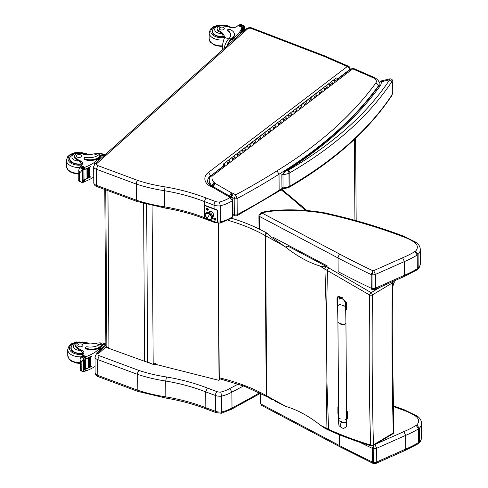 <?xml version="1.0" encoding="UTF-8"?>
<svg xmlns="http://www.w3.org/2000/svg" width="488" height="488" viewBox="0 0 488 488"><rect width="100%" height="100%" fill="white"/><g stroke="black" fill="none" stroke-linecap="round" stroke-linejoin="round"><path stroke-width="0.73" d="M274.293 400.758L285.59 406.284L266.729 395.86A2.111 1.202 -61.1 0 0 267.174 396.817L272.493 399.757M285.59 406.284L286.621 406.656C297.93 410.134 309.27 416.38 320.628 425.384L325.16 428.427M267.174 396.817L266.68 396.543A2.111 1.208 -60.7 0 1 266.234 395.579A84.357 48.745 179.6 0 0 266.729 395.86L265.6 235.789A2.111 1.202 118.9 0 1 267.052 233.185L271.346 237.168L285.498 246.989L288.975 245.653M329.132 430.343A2.111 1.214 -65.7 0 1 329.101 430.331A2.111 1.214 -65.7 0 1 328.57 429.33L320.628 425.384M326.588 429.141A2.111 1.257 -63.5 0 1 326.557 429.123L329.101 430.331C339.435 435.265 360.797 443.037 371.344 445.873A2.111 1.25 -73.3 0 1 370.673 445.007C356.338 440.762 342.301 435.54 328.57 429.33L326.893 380.86L326.448 317.261L327.454 270.584L369.611 294.996C368.83 350 369.178 400.007 370.673 445.007A2.111 1.433 -0.9 0 0 373.46 444.849C372.191 399.971 371.844 349.988 372.399 294.904A2.111 0.982 180 0 1 369.611 294.996A2.111 0.884 -58.4 0 1 371.112 292.641L328.924 267.997A82.484 42.328 -171.4 0 1 326.441 266.539L326.405 266.552C324.666 266.966 322.367 266.735 319.506 265.862L327.454 270.584A2.111 1.08 119.6 0 1 328.924 267.997M319.506 265.862C308.184 262.331 296.844 256.035 285.498 246.989M393.92 431.947L392.694 360.248L392.87 282.357A2.111 0.976 -179.8 0 1 392.26 283.034C391.705 338.044 392.053 388.027 393.322 432.978A2.111 1.44 -1.1 0 0 393.926 431.947A2.111 1.44 -1.1 0 0 393.92 431.917M373.332 445.489L372.405 448.393A2.111 1.22 -0.4 0 0 373.21 448.631L374.107 444.586M393.316 406.528A410.17 237.009 179.6 0 1 403.301 410.188L404.326 409.822M403.301 410.188A49.672 28.7 179.6 0 1 415.678 416.173L417.417 416.185C420.04 418.112 421.406 420.51 421.528 423.383A16.696 9.644 -0.4 0 1 419.308 428.244L416.801 424.926A13.743 7.942 179.6 0 1 416.221 425.353L418.436 428.897A16.696 9.644 -0.4 0 0 419.308 428.244L419.399 441.927L418.954 443.153L417.966 443.915L405.138 450.43L376.193 463.295L373.753 463.6L373.308 462.313A2.111 1.22 179.6 0 1 372.503 462.081L373.07 463.405L339.977 446.837L261.727 405.449L260.915 404.003L260.842 393.438M416.221 425.353A89.841 51.911 179.6 0 1 403.857 431.624L405.632 435.394A92.793 53.619 -0.4 0 0 418.436 428.897L418.527 442.579L417.966 443.915M374.936 444.476L376.663 448.271L405.632 435.394L405.729 449.082L405.15 450.424M418.954 443.153C420.479 441.866 421.37 439.84 421.626 437.071A16.696 9.644 179.6 0 1 419.399 441.927A16.696 9.644 179.6 0 1 418.527 442.579A92.793 53.619 179.6 0 1 405.729 449.082L376.76 461.953L376.193 463.295M376.76 461.953L376.663 448.271A4.215 2.44 -0.4 0 1 373.21 448.631L373.308 462.313A4.215 2.44 179.6 0 0 376.76 461.953M260.507 213.164A2.952 1.763 57.8 0 1 260.69 213.012A2.952 1.763 57.8 0 1 262.251 213.103A5.484 3.166 179.6 0 1 263.416 212.542A53.875 31.128 179.6 0 1 271.67 211.182A103.505 59.804 179.6 0 1 281.076 210.572L280.972 210.035C295.484 209.437 309.703 210.31 323.635 212.664L324.807 212.89A2.952 0.884 102.4 0 0 324.154 213.366A410.17 237.009 179.6 0 1 402.075 236.351A49.672 28.7 179.6 0 1 414.452 242.341A13.743 7.942 179.6 0 1 415.575 251.088A13.743 7.942 179.6 0 1 414.995 251.521A89.841 51.911 179.6 0 1 402.63 257.786L373.71 270.639A1.263 0.732 179.6 0 1 372.881 270.749L371.179 274.555A2.111 1.22 -0.4 0 0 371.99 274.793L372.881 270.749A806.859 466.223 179.6 0 1 340.02 254.297L262.202 213.134L260.183 213.335M258.914 215.562A2.111 1.22 -0.4 0 0 258.914 215.592A2.111 1.22 -0.4 0 0 259.592 216.477L260.348 214.5L262.251 213.103M263.416 212.542L262.617 212.109L260.232 213.305L258.914 215.592L259.012 228.951M271.67 211.182L271.383 210.657L262.654 212.103M402.075 236.351L403.1 235.985C378.444 226.658 352.348 218.959 324.807 212.89M414.452 242.341L416.191 242.347C418.814 244.274 420.186 246.672 420.302 249.551A16.696 9.644 -0.4 0 1 418.082 254.407L415.575 251.088M414.995 251.521L417.209 255.059A16.696 9.644 -0.4 0 0 418.082 254.407L418.179 268.095L417.728 269.315L416.74 270.077L403.911 276.592L374.967 289.457L372.527 289.762L372.082 288.481A2.111 1.22 179.6 0 1 371.276 288.243L371.844 289.567L372.527 289.762M402.63 257.786L404.406 261.556A92.793 53.619 -0.4 0 0 417.209 255.059L417.307 268.748L416.74 270.077M373.71 270.639L375.437 274.433L404.406 261.556L404.503 275.244L403.924 276.592M417.728 269.315C419.253 268.028 420.144 266.003 420.4 263.233A16.696 9.644 179.6 0 1 418.179 268.095A16.696 9.644 179.6 0 1 417.307 268.748A92.793 53.619 179.6 0 1 404.503 275.244L375.534 288.121L374.967 289.457M375.534 288.121L375.437 274.433A4.215 2.44 -0.4 0 1 371.99 274.793L372.082 288.481A4.215 2.44 179.6 0 0 375.534 288.121M343.54 422.718A3.166 1.83 179.6 0 1 340.429 421.382A3.166 1.83 179.6 0 0 343.54 422.718A3.166 1.83 179.6 0 0 346.651 420.863A3.166 1.83 179.6 0 1 343.54 422.718M339.392 297.991L343.345 299.071L345.919 303.365L345.962 309.819A8.699 5.087 58.9 0 1 345.736 309.868M345.535 303.158L345.535 303.109C345.589 299.827 338.837 296.204 339.099 299.65M345.962 309.819L346.694 309.38L346.651 302.926L340.837 297.332M345.004 419.277A3.166 1.83 179.6 0 1 346.651 420.863L345.937 322.751A3.166 1.83 179.6 0 1 342.832 324.599A3.166 1.83 179.6 0 1 339.715 323.245M346.584 412.085A8.699 5.087 58.9 0 1 346.706 412.238L346.639 419.399M346.639 419.753L347.48 418.253L347.438 411.799A8.699 5.087 -121.1 0 0 346.578 410.75M346.706 412.238L347.438 411.799M99.198 355.685L97.704 359.571L137.726 374.436L137.598 372.899L138.928 370.447L99.198 355.685A2.318 1.342 179.6 0 1 98.326 353.769L106.134 346.797M95.014 356.935L95.123 372.771A5.27 3.044 179.6 0 0 97.813 375.4L98.369 376.724L138.067 391.474L137.836 390.272L97.813 375.4L97.704 359.571A5.27 3.044 -0.4 0 1 95.014 356.935L96.374 353.977A2.952 2.013 48.2 0 1 98.326 353.769M98.369 376.724L98.393 376.73C96.417 376.108 95.325 374.784 95.123 372.771M137.836 390.272L137.726 374.436M238.254 384.05A672.293 388.466 179.6 0 1 229.842 388.485A28.682 16.574 179.6 0 1 220.771 392.077A5.484 3.166 179.6 0 1 216.971 391.62L207.327 388.039A147.248 85.083 -0.4 0 0 166.499 376.974L165.706 381.024L165.816 396.86L166.158 398.135L138.086 391.48M221.399 413.245L221.741 411.97A8.436 4.874 179.6 0 1 215.495 411.305A2.952 1.324 110.4 0 0 216.074 412.635L221.399 413.245M231.379 409.322L232.001 407.956L231.891 392.12A675.246 390.174 -0.4 0 0 243.555 385.929M207.327 388.039L205.704 391.876L205.82 407.712L206.412 409.048L216.074 412.635M229.842 388.485L231.891 392.12A31.635 18.276 -0.4 0 1 221.631 396.134L221.741 411.97A31.635 18.276 179.6 0 0 232.001 407.956A675.246 390.174 179.6 0 0 259.604 392.816M220.771 392.077L221.631 396.134A8.436 4.874 -0.4 0 1 215.379 395.469A2.952 1.324 -69.6 0 1 216.971 391.62M338.678 423.889L338.678 419.759A3.166 1.824 179.6 0 0 341.899 421.565A3.166 1.824 179.6 0 1 338.678 419.759A3.166 1.824 179.6 0 1 340.301 418.149M337.611 305.36A8.699 5.087 58.9 0 1 337.068 304.677L337.019 298.217L337.696 296.814L342.027 298.223M340.966 297.845C338.8 296.655 337.611 296.869 337.397 298.473L337.916 321.616A3.166 1.824 179.6 0 0 341.136 323.416M342.759 297.784L338.428 296.375L337.696 296.814M338.337 415.215L337.916 413.58L337.867 407.126A8.699 5.087 58.9 0 1 338.58 407.022M338.629 412.824L338.294 413.836L338.562 422.358A3.166 2.58 -1.8 0 1 338.69 421.553M337.867 407.126L338.58 406.693M105.878 345.815A2.111 2.111 0 0 0 107.275 347.785L107.275 347.785A2.111 0.927 -70.1 0 1 106.86 346.834A2.111 1.22 179.6 0 1 105.878 345.815L104.78 189.49M156.093 363.176A2.111 1.22 179.6 0 1 153.183 363.566A2.111 0.927 109.9 0 0 153.598 364.518L153.598 364.518A2.111 2.111 0 0 0 155.458 364.304M153.189 363.731L219.014 380.365L219.246 380.091L218.282 223.187M107.952 190.668L108.922 348.377L144.576 361.291A33.739 19.508 -0.4 0 0 147.632 362.267L149.45 362.785M218.044 223.181L219.014 380.365M136.494 200.226L96.478 185.355A2.782 1.25 110.4 0 0 97.027 186.605L136.695 201.349L136.256 182.616L137.5 180.34L97.777 165.584A2.489 1.44 179.6 0 1 96.844 163.529L247.672 28.859A2.489 1.44 179.6 0 1 251.143 28.432L323.355 56.09A24.632 14.231 179.6 0 1 325.038 56.797A2.782 1.427 -65.4 0 1 326.216 56.541A2.782 1.385 113.5 0 0 325.093 56.822L347.297 66.496L208.419 172.416A18.599 10.748 -0.4 0 0 209.48 185.855A4.325 2.495 -0.4 0 0 211.182 186.44A1.281 0.738 179.6 0 1 211.194 186.446A5.319 3.074 179.6 0 1 211.408 186.562L227.798 196.024A5.319 3.074 179.6 0 1 228.122 196.194A0.891 0.518 179.6 0 1 228.164 196.219A0.891 0.518 179.6 0 1 228.177 196.231A4.77 2.757 -0.4 0 0 229.433 197.365L232.392 200.629A2.111 1.22 -0.4 0 0 232.886 199.836L231.562 197.646L229.842 197.603A28.847 16.671 179.6 0 1 219.478 201.989L220.289 205.808L220.399 221.918A8.436 4.874 179.6 0 1 217.685 221.985M219.478 201.989A5.655 3.263 179.6 0 1 215.544 201.514L205.893 197.933A147.077 84.985 -0.4 0 0 165.109 186.88L164.364 190.704L164.804 208.01L136.713 201.355M205.893 197.933L204.368 201.55L214.037 205.143A8.436 4.874 -0.4 0 0 220.289 205.808A31.635 18.276 -0.4 0 0 232.392 200.629L232.501 216.739L231.843 218.081L220.1 223.12L220.399 221.918A31.635 18.276 179.6 0 0 232.501 216.739A2.111 1.22 179.6 0 0 232.996 215.946L231.843 218.081M350.103 69.65L350.097 68.747A2.782 1.61 179.6 0 1 349.524 69.729L349.53 70.089M136.384 184.098A116.602 67.374 -0.4 0 0 164.364 190.704A144.296 83.375 179.6 0 1 204.368 201.55L204.478 217.66L205.027 218.917L214.702 222.51L220.082 223.12M337.434 78.952L349.524 69.729A2.782 1.8 52.7 0 0 347.297 66.496A2.782 1.385 -66.5 0 1 348.426 66.215L324.368 55.766A2.782 1.275 111 0 0 323.355 56.09M210.67 175.997L223.382 165.944M208.419 172.416L210.67 175.643A15.817 9.138 179.6 0 0 207.638 181.072C207.016 181.627 208.126 183.195 210.962 185.763L209.48 185.855M229.433 197.365L230.787 197.201L231.562 197.646M97.777 165.584L96.362 169.244L136.384 184.116M96.478 185.355A5.27 3.044 179.6 0 1 93.787 182.726C93.946 184.745 95.014 186.038 96.99 186.599L97.027 186.605A2.782 1.122 -72.3 0 1 96.99 186.599A2.782 1.122 -72.3 0 1 96.478 185.355L96.362 169.244A5.27 3.044 -0.4 0 1 93.672 166.615L95.007 163.724A2.782 1.897 48.2 0 1 96.844 163.529M227.798 196.024L229.153 195.853L212.518 186.264L211.194 186.446L211.932 186.007L212.658 186.355M228.122 196.194L229.586 196.091M228.177 196.231L230.299 196.652L230.623 197.128M236.79 215.836L237.211 214.635A2.111 1.22 179.6 0 1 234.295 214.604L234.746 215.8L236.79 215.836M231.349 197.524L233.313 193.449A4.508 2.605 -0.4 0 0 232.264 192.998L231.227 196.798A1.72 0.994 179.6 0 1 231.349 196.859L234.179 198.494A2.111 1.22 179.6 0 0 237.095 198.524A675.246 390.174 -0.4 0 0 279.026 174.192A508.24 293.672 -0.4 0 0 378.316 86.004A2.782 2.086 -143.9 0 0 375.736 83.119A505.458 292.062 179.6 0 1 276.971 170.831L279.026 174.192L279.136 190.302A675.246 390.174 179.6 0 1 237.211 214.635L237.095 198.524L235.68 194.816L234.179 198.494L234.295 214.604L232.983 213.854M278.569 191.577L279.136 190.302A508.24 293.672 179.6 0 0 282.412 188.27M209.431 178.029C209.602 176.662 210.505 176.016 212.14 176.095L210.389 176.217L209.492 177.534L209.181 179.907A20.032 11.578 -0.4 0 0 211.865 185.635L211.871 186.001M232.264 192.998A2.068 1.196 179.6 0 1 231.873 192.961L231.099 196.78A4.849 2.8 -0.4 0 0 231.227 196.798L231.233 197.457M230.19 196.542A3.819 2.202 -0.4 0 0 231.099 196.78L231.099 197.378M231.873 192.961A1.031 0.598 179.6 0 1 231.446 192.809A1.037 0.598 179.6 0 1 231.391 192.778L215.159 183.409L213.219 186.837M231.391 192.778L229.409 196.176M215.159 183.409A1.287 0.744 179.6 0 1 215.043 183.335L212.963 186.678M215.043 183.335A0.848 0.488 179.6 0 1 214.897 183.22L212.457 186.257M214.897 183.22A0.665 0.384 179.6 0 1 214.818 182.969C213.201 183.329 212.304 184.269 212.14 185.788L212.146 186.081M214.818 182.969A4.27 2.47 -0.4 0 0 214.055 182.341L211.865 185.635A1.488 0.86 179.6 0 1 212.14 185.788A3.453 1.995 -0.4 0 0 212.414 186.209M231.446 192.809L229.506 196.231M392.828 286.084L392.852 286.047A2.111 1.604 -146.3 0 0 393.066 285.303A450.247 260.165 179.6 0 1 392.834 285.651M394.219 280.905L394.225 281.576A2.111 1.22 179.6 0 1 394.084 282.015L393.066 285.303M288.652 187.52L289.536 187.075A2.111 1.214 -120.2 0 0 289.964 186.105A8.436 4.874 179.6 0 1 289.073 186.556A2.111 1.031 66.3 0 1 288.652 187.52L284.266 188.667L283.064 187.868L282.973 174.533C283.918 172.587 284.949 171.447 286.066 171.105L283.095 172.209C323.642 146.699 355.465 118.035 378.578 86.23L380.488 85.449L378.719 86.321M287.694 170.532A9.065 5.24 179.6 0 1 286.066 171.105A508.24 293.672 -0.4 0 0 380.488 85.449A17.873 10.327 -0.4 0 0 381.238 81.813L380.634 81.069L389.802 78.879L389.65 79.8A2.111 1.604 33.7 0 1 391.632 81.953L392.675 82.106L392.748 92L391.724 95.294A450.247 260.165 179.6 0 1 289.964 186.105L289.872 172.77A2.111 1.214 -120.2 0 0 288.365 170.19A6.326 3.654 179.6 0 1 287.694 170.532A2.111 1.031 66.3 0 1 288.975 173.222A8.436 4.874 -0.4 0 0 289.872 172.77A450.247 260.165 -0.4 0 0 391.632 81.953M288.365 170.19A448.143 258.945 179.6 0 0 389.65 79.8L381.238 81.813A2.111 1.72 174.1 0 0 379.145 83.533M289.536 187.075C334.396 160.851 368.385 130.503 391.51 96.032A2.111 1.604 -146.3 0 0 391.516 96.032A2.111 1.604 -146.3 0 0 391.724 95.294M209.809 211.829A2.635 1.8 48.2 0 1 210.066 211.505A2.635 1.8 48.2 0 1 210.182 211.414A2.635 1.8 -131.8 0 0 210.066 211.505L210.182 211.414M212.561 216.251L213.683 215.251L212.561 216.251M205.936 214.073A3.562 2.428 48.2 0 1 209.889 214.122A3.562 2.428 48.2 0 1 211.377 218.514A0.659 0.47 29.4 0 0 212.31 218.52A0.659 0.47 -150.6 0 1 211.377 218.514A3.562 2.428 48.2 0 1 210.169 219.368A3.562 2.428 -131.8 0 0 210.651 214.891A3.562 2.428 -131.8 0 0 205.936 214.073A3.562 2.428 -131.8 0 0 205.777 214.446A3.562 2.428 48.2 0 1 205.936 214.073A0.659 0.47 -150.6 0 1 205.722 213.433A0.659 0.47 29.4 0 0 205.936 214.073M205.832 214.348A3.422 2.336 48.2 0 1 206.168 213.933A3.422 2.336 48.2 0 1 209.919 214.647A3.422 2.336 48.2 0 1 211.06 218.624L211.274 218.435A3.422 2.336 -131.8 0 0 210.133 214.458A3.422 2.336 -131.8 0 0 206.375 213.744A3.422 2.336 -131.8 0 0 206.278 213.842A3.422 2.336 48.2 0 1 210.054 214.391A3.422 2.336 48.2 0 1 211.274 218.435L211.06 218.624A3.422 2.336 48.2 0 1 210.724 219.039A3.422 2.336 48.2 0 1 206.973 218.325A3.422 2.336 48.2 0 1 205.832 214.348M209.626 214.391A10.547 1.745 129.2 0 0 207.266 218.581A3.422 2.336 -131.8 0 0 211.06 218.624A3.422 2.336 -131.8 0 0 209.626 214.391A3.422 2.336 -131.8 0 0 205.832 214.348A3.422 2.336 -131.8 0 0 207.266 218.581A10.547 1.745 -50.8 0 1 209.626 214.391M210.828 218.941A3.422 2.336 -131.8 0 0 210.938 218.85A3.422 2.336 -131.8 0 0 211.274 218.435A3.422 2.336 48.2 0 1 210.828 218.941M212.097 217.88A0.659 0.47 -150.6 0 1 212.31 218.52C213.72 214.555 208.913 210.06 205.722 213.433L206.125 217.251M213.878 215.062L213.579 215.434A2.635 1.8 -131.8 0 0 213.683 215.33A2.635 1.8 48.2 0 1 213.579 215.434L212.579 216.33M328.253 84.692A1.013 0.653 52.7 0 1 328.394 83.948A1.013 0.653 52.7 0 1 329.284 84.101A1.013 0.653 52.7 0 1 329.815 85.101L332.371 83.155A1.013 0.653 -127.3 0 0 331.84 82.149A1.013 0.653 -127.3 0 0 330.949 81.996A1.013 0.653 52.7 0 1 332.084 82.405A1.013 0.653 52.7 0 1 332.182 83.607M323.135 88.596A1.013 0.653 52.7 0 1 323.282 87.846A1.013 0.653 52.7 0 1 324.166 87.999A1.013 0.653 52.7 0 1 324.697 89.005L327.259 87.053A1.013 0.653 -127.3 0 0 326.728 86.053A1.013 0.653 -127.3 0 0 325.838 85.9A1.013 0.653 52.7 0 1 326.972 86.309A1.013 0.653 52.7 0 1 327.064 87.511M318.024 92.494A1.013 0.653 52.7 0 1 318.164 91.75A1.013 0.653 52.7 0 1 319.054 91.903A1.013 0.653 52.7 0 1 319.585 92.903L322.141 90.957A1.013 0.653 -127.3 0 0 321.61 89.951A1.013 0.653 -127.3 0 0 320.726 89.798A1.013 0.653 52.7 0 1 321.86 90.207A1.013 0.653 52.7 0 1 321.952 91.408M312.912 96.398A1.013 0.653 52.7 0 1 313.052 95.648A1.013 0.653 52.7 0 1 313.943 95.8A1.013 0.653 52.7 0 1 314.473 96.807L317.029 94.855A1.013 0.653 -127.3 0 0 316.498 93.855A1.013 0.653 -127.3 0 0 315.608 93.702A1.013 0.653 52.7 0 1 316.743 94.105A1.013 0.653 52.7 0 1 316.84 95.306M307.794 100.296A1.013 0.653 52.7 0 1 307.94 99.552A1.013 0.653 52.7 0 1 308.825 99.704A1.013 0.653 52.7 0 1 309.355 100.705L309.355 100.729M302.682 104.194A1.013 0.653 52.7 0 1 302.822 103.45A1.013 0.653 52.7 0 1 303.713 103.602A1.013 0.653 52.7 0 1 304.244 104.609L306.799 102.657A1.013 0.653 -127.3 0 0 306.269 101.65A1.013 0.653 -127.3 0 0 305.384 101.498A1.013 0.653 52.7 0 1 306.519 101.907A1.013 0.653 52.7 0 1 306.61 103.108M297.57 108.098A1.013 0.653 52.7 0 1 297.711 107.354A1.013 0.653 52.7 0 1 298.601 107.506A1.013 0.653 52.7 0 1 299.132 108.507L301.688 106.555A1.013 0.653 -127.3 0 0 301.157 105.554A1.013 0.653 -127.3 0 0 300.266 105.402A1.013 0.653 52.7 0 1 301.401 105.811A1.013 0.653 52.7 0 1 301.499 107.012M292.452 111.996A1.013 0.653 52.7 0 1 292.599 111.252A1.013 0.653 52.7 0 1 293.483 111.404A1.013 0.653 52.7 0 1 294.014 112.405L296.576 110.459A1.013 0.653 -127.3 0 0 296.045 109.452A1.013 0.653 -127.3 0 0 295.155 109.3A1.013 0.653 52.7 0 1 296.289 109.709A1.013 0.653 52.7 0 1 296.381 110.91M287.341 115.9A1.013 0.653 52.7 0 1 287.481 115.15A1.013 0.653 52.7 0 1 288.371 115.302A1.013 0.653 52.7 0 1 288.902 116.309L291.458 114.357A1.013 0.653 -127.3 0 0 290.927 113.356A1.013 0.653 -127.3 0 0 290.043 113.204A1.013 0.653 52.7 0 1 291.177 113.606A1.013 0.653 52.7 0 1 291.269 114.814M282.229 119.798A1.013 0.653 52.7 0 1 282.369 119.054A1.013 0.653 52.7 0 1 283.26 119.206A1.013 0.653 52.7 0 1 283.79 120.207L286.346 118.261A1.013 0.653 -127.3 0 0 285.815 117.254A1.013 0.653 -127.3 0 0 284.925 117.102A1.013 0.653 52.7 0 1 286.06 117.51A1.013 0.653 52.7 0 1 286.157 118.712M277.111 123.702A1.013 0.653 52.7 0 1 277.257 122.952A1.013 0.653 52.7 0 1 278.142 123.104A1.013 0.653 52.7 0 1 278.672 124.111L281.234 122.159A1.013 0.653 -127.3 0 0 280.704 121.152A1.013 0.653 -127.3 0 0 279.813 121A1.013 0.653 52.7 0 1 280.948 121.408A1.013 0.653 52.7 0 1 281.039 122.61M271.999 127.6A1.013 0.653 52.7 0 1 272.139 126.856A1.013 0.653 52.7 0 1 273.03 127.008A1.013 0.653 52.7 0 1 273.561 128.008L276.116 126.056A1.013 0.653 -127.3 0 0 275.586 125.056A1.013 0.653 -127.3 0 0 274.701 124.904A1.013 0.653 52.7 0 1 275.836 125.312A1.013 0.653 52.7 0 1 275.927 126.514M266.881 131.498A1.013 0.653 52.7 0 1 267.027 130.754A1.013 0.653 52.7 0 1 267.918 130.906A1.013 0.653 52.7 0 1 268.449 131.912L271.005 129.96A1.013 0.653 -127.3 0 0 270.474 128.954A1.013 0.653 -127.3 0 0 269.583 128.802A1.013 0.653 52.7 0 1 270.718 129.21A1.013 0.653 52.7 0 1 270.816 130.412M261.769 135.402A1.013 0.653 52.7 0 1 261.916 134.651A1.013 0.653 52.7 0 1 262.8 134.804A1.013 0.653 52.7 0 1 263.331 135.81L265.893 133.858A1.013 0.653 -127.3 0 0 265.362 132.858A1.013 0.653 -127.3 0 0 264.472 132.706A1.013 0.653 52.7 0 1 265.606 133.114A1.013 0.653 52.7 0 1 265.698 134.316M256.657 139.3A1.013 0.653 52.7 0 1 256.798 138.555A1.013 0.653 52.7 0 1 257.688 138.708A1.013 0.653 52.7 0 1 258.219 139.708L260.775 137.762A1.013 0.653 -127.3 0 0 260.244 136.756A1.013 0.653 -127.3 0 0 259.36 136.603A1.013 0.653 52.7 0 1 260.494 137.012A1.013 0.653 52.7 0 1 260.586 138.214M251.54 143.204A1.013 0.653 52.7 0 1 251.686 142.453A1.013 0.653 52.7 0 1 252.577 142.606A1.013 0.653 52.7 0 1 253.107 143.612L255.663 141.66A1.013 0.653 -127.3 0 0 255.132 140.66A1.013 0.653 -127.3 0 0 254.242 140.507A1.013 0.653 52.7 0 1 255.376 140.91A1.013 0.653 52.7 0 1 255.474 142.112M246.428 147.101A1.013 0.653 52.7 0 1 246.574 146.357A1.013 0.653 52.7 0 1 247.459 146.51A1.013 0.653 52.7 0 1 247.989 147.51L250.551 145.558A1.013 0.653 -127.3 0 0 250.021 144.558A1.013 0.653 -127.3 0 0 249.13 144.405A1.013 0.653 52.7 0 1 250.265 144.814A1.013 0.653 52.7 0 1 250.356 146.016M241.316 151.006A1.013 0.653 52.7 0 1 241.456 150.255A1.013 0.653 52.7 0 1 242.347 150.408A1.013 0.653 52.7 0 1 242.878 151.414L245.434 149.462A1.013 0.653 -127.3 0 0 244.903 148.456A1.013 0.653 -127.3 0 0 244.018 148.303A1.013 0.653 52.7 0 1 245.153 148.712A1.013 0.653 52.7 0 1 245.244 149.914M236.198 154.903A1.013 0.653 52.7 0 1 236.344 154.159A1.013 0.653 52.7 0 1 237.235 154.312A1.013 0.653 52.7 0 1 237.766 155.312L240.322 153.36A1.013 0.653 -127.3 0 0 239.791 152.36A1.013 0.653 -127.3 0 0 238.9 152.207A1.013 0.653 52.7 0 1 240.035 152.616A1.013 0.653 52.7 0 1 240.133 153.818M231.086 158.801A1.013 0.653 52.7 0 1 231.233 158.057A1.013 0.653 52.7 0 1 232.117 158.21A1.013 0.653 52.7 0 1 232.648 159.21L235.21 157.264A1.013 0.653 -127.3 0 0 234.679 156.258A1.013 0.653 -127.3 0 0 233.789 156.105A1.013 0.653 52.7 0 1 234.923 156.514A1.013 0.653 52.7 0 1 235.015 157.715M225.974 162.705A1.013 0.653 52.7 0 1 226.115 161.955A1.013 0.653 52.7 0 1 227.005 162.107A1.013 0.653 52.7 0 1 227.536 163.114L230.092 161.162A1.013 0.653 -127.3 0 0 229.561 160.162A1.013 0.653 -127.3 0 0 228.677 160.009A1.013 0.653 52.7 0 1 229.811 160.418A1.013 0.653 52.7 0 1 229.903 161.619M309.355 100.705L311.917 98.753A1.013 0.653 -127.3 0 0 311.387 97.752A1.013 0.653 -127.3 0 0 310.496 97.6A1.013 0.653 52.7 0 1 311.631 98.009A1.013 0.653 52.7 0 1 311.722 99.21M333.365 80.794A1.013 0.653 52.7 0 1 333.505 80.05A1.013 0.653 52.7 0 1 334.396 80.203A1.013 0.653 52.7 0 1 334.927 81.203L337.483 79.251A1.013 0.653 52.7 0 0 336.952 78.251A1.013 0.653 52.7 0 0 336.067 78.098L333.505 80.05A1.013 0.653 -127.3 0 1 334.64 80.453A1.013 0.653 -127.3 0 1 334.738 81.655M232.459 159.667A1.013 0.653 -127.3 0 0 232.367 158.466A1.013 0.653 -127.3 0 0 231.233 158.057L236.344 154.159A1.013 0.653 -127.3 0 1 237.479 154.562A1.013 0.653 -127.3 0 1 237.571 155.763M233.599 156.563A1.013 0.653 52.7 0 1 233.789 156.105M242.689 151.866A1.013 0.653 -127.3 0 0 242.591 150.664A1.013 0.653 -127.3 0 0 241.456 150.255L246.574 146.357A1.013 0.653 -127.3 0 1 247.709 146.766A1.013 0.653 -127.3 0 1 247.8 147.968M243.823 148.761A1.013 0.653 52.7 0 1 244.018 148.303M252.912 144.064A1.013 0.653 -127.3 0 0 252.821 142.862A1.013 0.653 -127.3 0 0 251.686 142.453L256.798 138.555A1.013 0.653 -127.3 0 1 257.932 138.964A1.013 0.653 -127.3 0 1 258.03 140.166M254.053 140.959A1.013 0.653 52.7 0 1 254.242 140.507M263.142 136.262A1.013 0.653 -127.3 0 0 263.05 135.06A1.013 0.653 -127.3 0 0 261.916 134.651L267.027 130.754A1.013 0.653 -127.3 0 1 268.162 131.162A1.013 0.653 -127.3 0 1 268.254 132.364M264.282 133.157A1.013 0.653 52.7 0 1 264.472 132.706M273.371 128.466A1.013 0.653 -127.3 0 0 273.274 127.258A1.013 0.653 -127.3 0 0 272.139 126.856L277.257 122.952A1.013 0.653 -127.3 0 1 278.392 123.36A1.013 0.653 -127.3 0 1 278.483 124.562M274.506 125.355A1.013 0.653 52.7 0 1 274.701 124.904M283.595 120.664A1.013 0.653 -127.3 0 0 283.504 119.462A1.013 0.653 -127.3 0 0 282.369 119.054L287.481 115.15A1.013 0.653 -127.3 0 1 288.615 115.558A1.013 0.653 -127.3 0 1 288.713 116.76M284.736 117.559A1.013 0.653 52.7 0 1 284.925 117.102M293.825 112.862A1.013 0.653 -127.3 0 0 293.733 111.66A1.013 0.653 -127.3 0 0 292.599 111.252L297.711 107.354A1.013 0.653 -127.3 0 1 298.845 107.757A1.013 0.653 -127.3 0 1 298.937 108.958M294.966 109.757A1.013 0.653 52.7 0 1 295.155 109.3M304.054 105.06A1.013 0.653 -127.3 0 0 303.957 103.859A1.013 0.653 -127.3 0 0 302.822 103.45L307.94 99.552A1.013 0.653 -127.3 0 1 309.075 99.955A1.013 0.653 -127.3 0 1 309.166 101.162M305.189 101.955A1.013 0.653 52.7 0 1 305.384 101.498M314.278 97.258A1.013 0.653 -127.3 0 0 314.187 96.057A1.013 0.653 -127.3 0 0 313.052 95.648L318.164 91.75A1.013 0.653 -127.3 0 1 319.298 92.159A1.013 0.653 -127.3 0 1 319.396 93.361M315.419 94.153A1.013 0.653 52.7 0 1 315.608 93.702M324.508 89.457A1.013 0.653 -127.3 0 0 324.416 88.255A1.013 0.653 -127.3 0 0 323.282 87.846L328.394 83.948A1.013 0.653 -127.3 0 1 329.528 84.357A1.013 0.653 -127.3 0 1 329.62 85.559M325.649 86.352A1.013 0.653 52.7 0 1 325.838 85.9M330.76 82.454A1.013 0.653 52.7 0 1 330.949 81.996L328.394 83.948M320.531 90.256A1.013 0.653 52.7 0 1 320.726 89.798L318.164 91.75M310.307 98.381L310.307 98.051A1.013 0.653 52.7 0 1 310.496 97.6L307.94 99.552M300.077 105.853A1.013 0.653 52.7 0 1 300.266 105.402L297.711 107.354M289.848 113.655A1.013 0.653 52.7 0 1 290.043 113.204L287.481 115.15M279.624 121.457A1.013 0.653 52.7 0 1 279.813 121L277.257 122.952M269.394 129.259A1.013 0.653 52.7 0 1 269.583 128.802L267.027 130.754M259.165 137.061A1.013 0.653 52.7 0 1 259.36 136.603L256.798 138.555M248.941 145.186L248.941 144.857A1.013 0.653 52.7 0 1 249.13 144.405L246.574 146.357M238.711 152.988L238.711 152.659A1.013 0.653 52.7 0 1 238.9 152.207L236.344 154.159M227.347 163.565A1.013 0.653 -127.3 0 0 227.249 162.364A1.013 0.653 -127.3 0 0 226.115 161.955L231.233 158.057M228.482 160.46A1.013 0.653 52.7 0 1 228.677 160.009M224.791 165.517A1.013 0.653 -127.3 0 0 224.694 164.316A1.013 0.653 -127.3 0 0 223.559 163.907A1.013 0.653 -127.3 0 0 223.37 164.364L223.382 166.304M223.785 165.999L223.772 164.535A0.506 0.329 52.7 0 1 224.437 164.517A0.506 0.329 52.7 0 1 223.986 164.993L223.779 165.255A1.013 0.653 -127.3 0 0 224.321 165.584M224.242 165.115L223.894 164.346L224.242 165.115M213.86 219.24A1.183 0.811 48.2 0 1 214.781 218.197A1.183 0.811 48.2 0 1 215.708 219.234A1.183 0.811 48.2 0 1 214.763 220.119A1.183 0.811 48.2 0 1 214.567 220.033M206.418 209.285A1.183 0.811 48.2 0 1 207.339 208.248A1.183 0.811 48.2 0 1 208.26 209.279A1.183 0.811 48.2 0 1 207.315 210.169A1.183 0.811 48.2 0 1 207.126 210.078M217.404 222.254A1.055 0.72 -131.8 0 0 217.556 222.156A1.055 0.72 -131.8 0 0 217.739 221.698L217.471 221.936A1.055 0.72 48.2 0 1 217.294 222.394A1.055 0.72 48.2 0 1 216.599 222.467L205.546 218.362A1.055 0.72 48.2 0 1 204.661 217.172L204.588 206.418A1.055 0.72 48.2 0 1 204.771 205.96A1.055 0.72 48.2 0 1 205.466 205.887L205.735 205.649A1.055 0.72 -131.8 0 0 205.033 205.722A1.055 0.72 -131.8 0 0 204.923 205.863M217.739 221.698L217.672 210.944A1.055 0.72 -131.8 0 0 216.782 209.755L205.735 205.649M212.634 216.672A3.166 2.159 -131.8 0 0 213.268 216.416M209.059 211.707A3.166 2.159 -131.8 0 0 208.73 212.304M216.782 209.755L216.513 209.993A1.055 0.72 48.2 0 1 217.404 211.182L217.672 210.944M216.513 209.993L205.466 205.887M208.577 212.268A3.166 2.159 48.2 0 1 208.919 211.816A3.166 2.159 48.2 0 1 212.646 212.737A3.166 2.159 48.2 0 1 213.14 216.538A3.166 2.159 48.2 0 1 212.646 216.831M217.471 221.936L217.404 211.182M207.302 208.852L206.607 209.132L207.095 209.822L207.559 209.212L207.113 209.779A0.695 0.476 48.2 0 0 207.302 209.858M207.095 209.822A0.738 0.506 -131.8 0 0 207.302 209.907L207.9 209.096M207.827 209.633A0.738 0.506 -131.8 0 0 207.833 209.431L207.339 208.736A0.695 0.476 48.2 0 0 207.15 208.675L207.333 208.834M206.607 209.132A0.738 0.506 -131.8 0 1 206.613 208.931L207.144 208.974M206.583 208.474A1.031 0.701 48.2 0 1 206.625 208.431A1.031 0.701 48.2 0 1 207.29 208.358A1.031 0.701 48.2 0 1 208.144 209.309A1.031 0.701 48.2 0 1 207.992 209.968A1.031 0.701 48.2 0 1 207.949 210.005M206.357 208.931A1.031 0.701 48.2 0 1 206.534 208.516A1.031 0.701 48.2 0 1 207.742 208.815A1.031 0.701 48.2 0 1 207.9 210.047A1.031 0.701 48.2 0 1 206.93 209.962A1.031 0.701 48.2 0 1 206.357 208.931M214.025 218.429A1.031 0.701 48.2 0 1 214.067 218.386A1.031 0.701 48.2 0 1 214.738 218.313L215.037 218.417A0.58 0.397 48.2 0 1 215.531 219.088M214.75 218.801L214.049 219.088L214.537 219.777L215.001 219.161L214.561 219.728A0.695 0.476 48.2 0 0 214.744 219.807M214.537 219.777A0.738 0.506 -131.8 0 0 214.744 219.862L214.769 219.447L215.251 219.551A0.695 0.476 48.2 0 1 215.251 219.551L215.342 219.045M214.58 218.606A0.738 0.506 -131.8 0 1 214.787 218.691L215.275 219.386A0.695 0.476 48.2 0 1 215.251 219.533L215.257 219.368M214.049 219.088A0.738 0.506 -131.8 0 1 214.055 218.886L214.586 218.929M214.738 218.313A1.031 0.701 48.2 0 1 215.592 219.264A1.031 0.701 48.2 0 1 215.44 219.923A1.031 0.701 48.2 0 1 215.391 219.96M213.799 218.88A1.031 0.701 48.2 0 1 213.976 218.465A1.031 0.701 48.2 0 1 215.19 218.77A1.031 0.701 48.2 0 1 215.348 220.003A1.031 0.701 48.2 0 1 214.372 219.917A1.031 0.701 48.2 0 1 213.799 218.88M101.352 343.265L100.15 342.814L95.239 343.186A14.701 8.497 179.6 0 1 82.49 342.997A4.648 2.684 179.6 0 0 75.689 345.419A4.648 2.684 179.6 0 0 76.592 346.998L76.598 347.895A4.648 2.684 179.6 0 1 75.695 346.315L75.689 345.419M105.304 343.784L103.352 343.058A9.565 4.282 110.4 0 0 100.363 343.887L99.948 344.211A11.956 6.905 -0.4 0 1 87.084 346.803A1.324 0.762 -0.4 0 0 85.4 347.554A1.324 0.762 -0.4 0 0 86.004 348.188A10.352 5.978 -0.4 0 0 100.321 346.37L101.919 344.943A9.565 4.282 -69.6 0 1 105.304 343.784A9.565 4.282 -69.6 0 1 105.866 344.107M99.137 350.756A8.68 3.886 110.4 0 1 102.401 345.846L95.99 351.574A44.835 25.907 179.6 0 1 86.327 356.569L84.821 357.6M85.071 358.729A0.994 0.573 -0.4 0 0 85.912 358.662A44.835 25.907 -0.4 0 0 91.872 355.996L91.689 356.094M82.1 361.34L80.13 360.608L81.154 361.803L82.1 361.34L84.467 357.216A3.55 2.05 -0.4 0 1 84.93 356.96L84.949 359.199A3.55 2.05 -0.4 0 1 85.29 359.058A44.835 25.907 -0.4 0 0 91.878 356.161M85.29 359.058L85.363 369.038A44.835 25.907 -0.4 0 0 88.377 367.848M88.901 367.623A44.835 25.907 -0.4 0 0 89.45 367.373M89.951 367.141A44.835 25.907 -0.4 0 0 90.481 366.885M90.969 366.647A44.835 25.907 -0.4 0 0 91.945 366.146L91.762 366.238M85.296 369.062A0.994 0.573 -0.4 0 0 85.979 368.977A44.835 25.907 -0.4 0 0 88.749 367.854M88.785 367.836A44.835 25.907 -0.4 0 0 91.945 366.311M85.979 368.977L85.998 370.813L86.425 370.74A44.835 25.907 -0.4 0 0 95.081 366.415M95.99 351.574L96.008 354.343M88.267 357.918L88.792 357.692A44.835 25.907 -0.4 0 1 88.267 357.918L88.34 367.83L88.901 367.69L88.792 357.869M89.341 357.442L89.847 357.21A44.835 25.907 -0.4 0 1 89.341 357.442L89.408 367.36L89.951 367.208L89.847 357.381M90.371 356.96L90.866 356.716A44.835 25.907 -0.4 0 1 90.371 356.96L90.445 366.872L90.969 366.714L90.866 356.887M76.592 346.998A23.247 13.432 179.6 0 0 81.789 350.225A5.423 3.135 179.6 0 1 83.881 352.678A5.423 3.135 179.6 0 1 83.173 354.245A29.89 17.269 179.6 0 1 82.301 355.081A1.055 0.445 112 0 0 82.271 355.111L82.13 355.801M85.363 369.038A3.55 2.05 -0.4 0 0 85.022 369.178L85.034 371.417A3.55 2.05 -0.4 0 0 84.57 371.673L83.765 371.966L80.197 370.24L81.215 370.203L82.167 370.965M80.13 360.608L80.075 370.41L83.765 371.966L83.753 370.685M80.002 359.711L80.685 357.692L81.825 356.24A3.55 2.05 -0.4 0 0 82.045 355.886L84.93 356.96M100.321 346.37L100.327 347.09L101.925 345.669A8.68 3.886 -69.6 0 1 104.993 344.613L105.713 344.882M100.327 347.09A10.352 5.978 179.6 0 1 86.004 348.914A1.324 0.762 179.6 0 1 85.406 348.273L85.4 347.554M83.625 353.647A5.423 3.135 -0.4 0 0 82.283 352.397L80.258 350.378A23.247 13.432 179.6 0 1 76.598 347.895M83.43 360.766A1.659 0.958 -0.4 0 0 83.68 360.425A3.55 2.05 -0.4 0 0 83.68 360.425L83.503 370.685L83.96 370.508L83.893 360.589M83.887 360.04L84.198 359.705A3.55 2.05 -0.4 0 0 83.887 360.04L83.893 360.583M83.96 369.953L84.272 369.623M84.912 370.044L85.998 370.813L85.156 370.532M104.78 345.711A8.68 3.886 110.4 0 0 103.877 346.395A8.68 3.886 110.4 0 0 102.968 347.328M105.872 344.741L97.99 351.775A2.111 0.946 110.4 0 0 97.045 353.379M71.584 346.114A9.492 5.484 -0.4 0 0 70.864 348.237A9.492 5.484 -0.4 0 0 83.424 353.342M78.952 346.584A2.532 1.464 -0.4 0 0 81.545 346.632A2.532 1.464 -0.4 0 0 82.862 345.333A2.532 1.464 -0.4 0 0 80.325 343.887A2.532 1.464 -0.4 0 0 77.805 345.37A2.532 1.464 -0.4 0 0 78.952 346.584M224.352 38.308A14.701 8.497 179.6 0 0 223.059 35.667L222.022 33.574A14.701 8.497 179.6 0 0 218.88 31.598L218.874 30.707A14.701 8.497 179.6 0 1 224.431 37.295A14.701 8.497 179.6 0 1 224.431 37.314L222.333 45.353L222.766 49.648M222.211 46.933A14.701 8.497 -0.4 0 0 221.851 46.622M226.969 45.896A9.565 4.282 -69.6 0 1 231.111 39.07L232.703 37.649A10.352 5.978 -0.4 0 0 234.38 34.355A10.352 5.978 -0.4 0 0 229.677 29.384A1.324 0.762 -0.4 0 0 228.317 29.359A1.324 0.762 -0.4 0 0 227.628 30.043A1.324 0.762 -0.4 0 0 227.933 30.524A11.956 6.905 -0.4 0 1 230.696 34.898A11.956 6.905 -0.4 0 1 229.14 38.339L231.111 39.07M224.199 48.367A9.565 4.282 110.4 0 1 228.762 38.723L229.14 38.339M242.158 32.33L242.133 28.493A44.835 25.907 179.6 0 1 240.267 33.141L240.267 32.977A44.835 25.907 179.6 0 0 242.024 28.749L241.932 27.114A44.835 25.907 179.6 0 1 238.01 34.245L231.593 39.973L231.117 39.796L232.709 38.369L232.703 37.649M238.022 36.027L238.01 34.245M241.365 31.439L241.359 30.945A44.835 25.907 179.6 0 0 241.505 30.579L241.359 30.945M240.682 33.648L240.675 32.434A44.835 25.907 179.6 0 0 240.852 32.074L241.029 33.337L241.035 31.696A44.835 25.907 179.6 0 0 241.194 31.336L241.035 31.696M242.133 28.493A3.55 2.05 179.6 0 1 242.213 28.261L242.201 26.023A3.55 2.05 179.6 0 1 242.414 25.669L243.799 25.583L240.675 24.424L239.773 24.693A3.55 2.05 179.6 0 1 239.309 24.949L239.193 25.834M244.146 26.126L243.567 25.51L243.579 27.133A3.55 2.05 179.6 0 1 243.579 27.133L243.591 31.049M227.628 30.043L227.634 30.762A1.324 0.762 179.6 0 0 227.939 31.25A11.956 6.905 179.6 0 1 230.678 35.258M227.591 45.341A8.68 3.886 -69.6 0 1 231.117 39.796M234.38 34.355L234.386 35.075A10.352 5.978 179.6 0 1 232.709 38.369M242.658 27.706A3.55 2.05 179.6 0 1 243.061 27.401L242.658 27.706L242.689 31.86M244.018 26.864L243.567 27.139A1.659 0.958 179.6 0 0 244.018 26.864M241.023 32.239L240.675 32.434M242.201 26.023L239.187 25.101M218.874 30.707A4.648 2.684 179.6 0 1 217.111 28.621A4.648 2.684 179.6 0 1 222.772 25.962A23.247 13.432 179.6 0 1 230.019 27.352A5.423 3.135 179.6 0 0 236.954 26.419A29.89 17.269 179.6 0 0 237.906 25.62A1.055 0.451 112.2 0 1 237.943 25.596L242.024 26.883M242.011 26.913L241.578 27.114L242.011 26.913L242.036 28.658A0.994 0.573 179.6 0 1 242.024 28.749M234.746 38.949L234.667 38.918A8.68 3.886 110.4 0 0 231.593 39.973M223.772 36.722A9.492 5.484 179.6 0 1 216.605 35.99A9.492 5.484 179.6 0 1 212.292 31.439A9.492 5.484 179.6 0 1 213.012 29.317M218.88 31.598A4.648 2.684 179.6 0 1 217.123 29.518L217.111 28.621M223.144 27.322A2.532 1.464 -0.4 0 0 220.552 27.273A2.532 1.464 -0.4 0 0 219.234 28.572A2.532 1.464 -0.4 0 0 221.772 30.018A2.532 1.464 -0.4 0 0 224.291 28.536A2.532 1.464 -0.4 0 0 223.144 27.322M100.022 153.94L98.814 153.488L93.903 153.86A14.701 8.497 179.6 0 1 81.154 153.671A4.648 2.684 179.6 0 0 74.353 156.093A4.648 2.684 179.6 0 0 75.262 157.673L75.268 158.569A4.648 2.684 179.6 0 1 74.359 156.99L74.353 156.093M103.968 154.458L102.016 153.732A9.565 4.282 110.4 0 0 99.027 154.562L98.613 154.885A11.956 6.905 -0.4 0 1 85.748 157.478A1.324 0.762 -0.4 0 0 84.064 158.228A1.324 0.762 -0.4 0 0 84.668 158.862A10.352 5.978 -0.4 0 0 98.985 157.044L100.583 155.617A9.565 4.282 -69.6 0 1 103.968 154.458A9.565 4.282 -69.6 0 1 104.767 155.007M97.942 161.101A8.68 3.886 110.4 0 1 101.071 156.52L94.654 162.248A44.835 25.907 179.6 0 1 84.991 167.244L83.491 168.275M83.735 169.403A0.994 0.573 -0.4 0 0 84.576 169.336A44.835 25.907 -0.4 0 0 90.542 166.67L90.359 166.768M80.764 172.014L78.794 171.282L79.819 172.477L80.764 172.014L83.137 167.89A3.55 2.05 -0.4 0 1 83.601 167.634L83.613 169.873A3.55 2.05 -0.4 0 1 83.954 169.732A44.835 25.907 -0.4 0 0 90.542 166.835M83.954 169.732L84.028 179.712A44.835 25.907 -0.4 0 0 87.041 178.523M87.566 178.297A44.835 25.907 -0.4 0 0 88.114 178.047M88.615 177.815A44.835 25.907 -0.4 0 0 89.151 177.559M89.633 177.321A44.835 25.907 -0.4 0 0 90.609 176.815L90.426 176.912M83.96 179.736A0.994 0.573 -0.4 0 0 84.65 179.651A44.835 25.907 -0.4 0 0 87.413 178.529M87.456 178.51A44.835 25.907 -0.4 0 0 90.616 176.985M84.65 179.651L84.662 181.487L85.095 181.414A44.835 25.907 -0.4 0 0 93.745 177.089M94.654 162.248L94.666 164.059M86.937 168.592L87.456 168.366A44.835 25.907 -0.4 0 1 86.937 168.592L87.004 178.504L87.566 178.364L87.456 168.543M88.005 168.116L88.511 167.884A44.835 25.907 -0.4 0 1 88.005 168.116L88.072 178.029L88.615 177.882L88.511 168.055M89.042 167.628L89.53 167.39A44.835 25.907 -0.4 0 1 89.042 167.628L89.109 177.547L89.633 177.388L89.53 167.561M75.262 157.673A23.247 13.432 179.6 0 0 80.453 160.9A5.423 3.135 179.6 0 1 82.551 163.352A5.423 3.135 179.6 0 1 81.838 164.92A29.89 17.269 179.6 0 1 80.965 165.755A1.055 0.445 112 0 0 80.935 165.786L80.794 166.475M84.028 179.712A3.55 2.05 -0.4 0 0 83.686 179.852L83.698 182.091A3.55 2.05 -0.4 0 0 83.234 182.347L82.429 182.64L78.867 180.914L79.879 180.877L80.831 181.64M78.794 171.282L78.745 181.085L82.429 182.64L82.417 181.359M78.666 170.385L79.349 168.366L80.496 166.914A3.55 2.05 -0.4 0 0 80.709 166.56L83.601 167.634M98.985 157.044L98.991 157.764L100.589 156.343A8.68 3.886 -69.6 0 1 103.657 155.288L104.218 155.495M98.991 157.764A10.352 5.978 179.6 0 1 84.674 159.588A1.324 0.762 179.6 0 1 84.07 158.948L84.064 158.228M82.295 164.322A5.423 3.135 -0.4 0 0 80.947 163.071L78.922 161.052A23.247 13.432 179.6 0 1 75.268 158.569M82.1 171.441L82.167 181.359L82.631 181.182L82.557 171.264L82.1 171.441A1.659 0.958 -0.4 0 0 82.344 171.099A3.55 2.05 -0.4 0 0 82.344 171.099L82.862 170.379A3.55 2.05 -0.4 0 0 82.557 170.715M82.624 180.627L82.936 180.298M83.576 180.719L84.662 181.487L83.82 181.207M70.248 156.788A9.492 5.484 -0.4 0 0 69.528 158.911A9.492 5.484 -0.4 0 0 82.088 164.017M77.616 157.258A2.532 1.464 -0.4 0 0 80.209 157.307A2.532 1.464 -0.4 0 0 81.533 156.007A2.532 1.464 -0.4 0 0 78.989 154.562A2.532 1.464 -0.4 0 0 76.47 156.044A2.532 1.464 -0.4 0 0 77.616 157.258M326.448 317.261L324.916 269.101A2.111 1.141 121.2 0 1 326.441 266.539M325.093 428.391L326.557 429.123A2.111 1.257 -63.5 0 1 326.039 428.122L326.899 381.28M326.893 380.457L326.454 318.085M270.059 235.606L269.693 235.747M267.052 233.185A82.246 47.525 179.6 0 1 266.57 232.916A2.111 1.208 119.3 0 0 265.106 235.515A84.357 48.745 -0.4 0 0 265.6 235.789L284.461 246.22M281.265 189.911A523.697 302.603 179.6 0 1 299.04 204.795A86.461 49.959 -0.4 0 0 299.931 205.576L305.622 210.456M266.57 232.916A151.439 87.504 -0.4 0 0 231.562 218.27M299.931 205.576A2.111 1.433 -49.4 0 1 301.316 205.698L306.995 210.566M227.987 220.308A149.328 86.284 179.6 0 1 265.106 235.515L266.234 395.579A149.328 86.284 -0.4 0 0 219.234 377.785M299.04 204.795A2.111 1.452 -48.2 0 1 300.462 204.948L281.948 189.484M391.925 281.924A2.111 1.226 59.1 0 1 392.26 283.034L372.399 294.904A2.111 1.226 -120.9 0 0 371.112 292.641L380.707 286.907M371.344 445.873A2.111 2.111 0 0 0 373.033 445.666A2.111 1.226 -120.9 0 0 373.46 444.849L393.322 432.978A2.111 1.226 59.1 0 1 392.895 433.795A2.111 2.111 0 0 0 393.926 431.947M415.678 416.173A13.743 7.942 179.6 0 1 416.801 424.926M403.857 431.624L375.29 444.318M359.729 442.268A809.812 467.925 -0.4 0 0 372.405 448.393L372.503 462.081A809.812 467.925 179.6 0 1 339.355 445.489L260.915 404.003A2.111 1.22 179.6 0 1 260.238 403.112L260.165 393.096M339.977 446.837A2.952 1.641 117.9 0 1 339.355 445.489L339.282 434.71M323.635 212.664A2.952 0.708 99.6 0 0 323.123 213.164A13.92 8.04 179.6 0 1 324.154 213.366M281.076 210.572A119.072 68.802 179.6 0 1 323.123 213.164M259.683 229.281L259.592 216.477L338.038 257.969A2.952 1.641 -62.1 0 1 340.02 254.297M338.038 257.969A809.812 467.925 -0.4 0 0 371.179 274.555L371.276 288.243A809.812 467.925 179.6 0 1 338.135 271.657L338.038 257.969M327.588 266.082L273.073 237.241M345.919 303.365L346.651 302.926M345.687 308.032A3.166 2.58 178.2 0 0 345.687 307.977A3.166 2.58 178.2 0 0 342.509 305.494M346.748 418.698L347.48 418.253M354.367 139.44L354.935 220.338M137.726 374.424A116.602 67.374 -0.4 0 0 165.706 381.024A144.296 83.375 179.6 0 1 205.704 391.876L215.379 395.469L215.495 411.305L205.82 407.712A144.296 83.375 -0.4 0 0 165.816 396.86A116.602 67.374 179.6 0 1 137.836 390.26M166.499 376.974A113.649 65.673 179.6 0 1 138.928 370.447M340.807 304.317A3.166 2.58 178.2 0 0 337.665 306.995M108.916 347.578L106.86 346.834L105.756 189.85M152.073 205.613L153.183 363.566M143.606 203.465L144.576 361.291M146.656 204.295L147.632 362.267M215.544 201.514A2.782 1.244 -69.6 0 0 214.037 205.143L214.067 208.748M204.875 217.807L204.478 217.66A144.296 83.375 -0.4 0 0 164.474 206.814A116.602 67.374 179.6 0 1 136.494 200.208M214.171 221.564A2.782 1.244 110.4 0 0 214.702 222.51M232.996 215.946L232.886 199.836A2.111 1.22 -0.4 0 0 232.886 199.812M165.109 186.88A113.82 65.77 179.6 0 1 137.5 180.34M324.368 55.766L252.156 28.103A2.782 1.275 111 0 0 251.143 28.432M252.156 28.103C250.35 27.206 248.246 27.523 245.83 29.054A2.782 1.897 48.2 0 1 247.672 28.859M212.811 186.422A2.782 1.616 120 0 0 211.408 186.562M276.971 170.831A672.458 388.564 179.6 0 1 235.68 194.816L233.313 193.449M378.316 86.004A10.547 6.094 -0.4 0 0 379.145 83.601L379.158 85.449M214.055 182.341A17.251 9.967 179.6 0 1 212.14 176.095L352.373 69.131A0.592 0.342 179.6 0 1 353.202 69.064L373.29 77.818A7.759 4.483 179.6 0 1 375.736 83.119M379.145 83.601C379.329 81.374 377.755 79.349 374.418 77.537A2.782 1.385 113.5 0 0 373.29 77.818M374.418 77.537L354.331 68.784A2.782 1.385 113.5 0 0 353.202 69.064M354.331 68.784C353.623 68.21 352.415 68.35 350.701 69.192A2.782 1.8 52.7 0 1 352.373 69.131M394.078 280.966L394.084 282.015M288.975 173.222L289.073 186.556A11.175 6.454 179.6 0 1 283.064 187.868A1.055 0.61 -0.4 0 1 281.948 187.27L281.851 173.929A1.055 0.61 -0.4 0 0 282.973 174.533A11.175 6.454 -0.4 0 0 288.975 173.222M379.145 83.649A15.762 9.107 179.6 0 1 379.17 84.125L379.152 84.528M289.073 186.629A448.143 258.945 -0.4 0 0 290.214 185.959M392.816 81.624A2.111 1.22 179.6 0 1 392.816 81.667L392.883 91.567A2.111 1.22 179.6 0 1 392.748 92M389.802 78.879C391.626 78.757 392.626 79.684 392.816 81.667A2.111 1.22 179.6 0 1 392.675 82.106M207.126 209.517L207.443 209.285M206.93 209.248L207.321 208.925M214.567 219.472L214.891 219.24M214.378 219.197L214.769 218.874M99.948 344.211L101.919 344.943M85.894 356.826L85.912 358.662M86.327 356.569L82.301 355.081M80.764 361.657L80.825 370.063M86.004 348.188L86.004 348.914M83.668 358.796L83.68 360.425M84.467 357.216L81.825 356.24M83.875 358.033L81.203 357.045M81.154 361.803L81.215 370.203M81.789 350.225L81.795 351.574M102.401 345.846L101.925 345.669M99.284 344.687L95.239 343.186M97.99 351.775L98.588 352M88.56 343.93A10.968 6.338 -0.4 0 0 86.333 342.826A10.968 6.338 -0.4 0 0 82.228 341.917M78.385 341.942A10.968 6.338 -0.4 0 0 69.65 349.591A10.968 6.338 -0.4 0 0 83.137 354.282M89.554 343.93L86.931 342.625L76.573 341.893L71.693 343.68L69.058 345.925L67.71 349.634A12.651 7.314 -0.4 0 0 81.362 356.832M67.71 349.634L67.753 355.484A12.651 7.314 -0.4 0 0 80.02 362.706M80.258 350.378A7.088 4.093 179.6 0 1 73.56 345.126A7.088 4.093 179.6 0 1 84.204 342.832A7.088 4.093 179.6 0 1 85.9 343.717M83.161 353.05A9.193 5.313 179.6 0 1 71.157 348.066C71.138 346.163 72.242 344.54 74.463 343.204C76.049 341.752 79.55 341.545 84.949 342.576L87.334 343.869M243.042 25.394L240.37 24.4M227.939 31.25L227.933 30.524M242.414 25.669L239.773 24.693M241.706 26.767L241.7 26.132M239.34 25.888L239.334 25.254M241.932 27.114L237.906 25.62M228.622 38.869L224.431 37.314M224.144 37.545A10.968 6.338 179.6 0 1 215.8 36.71A10.968 6.338 179.6 0 1 211.029 30.171A10.968 6.338 179.6 0 1 219.814 25.144M223.656 25.12A10.968 6.338 179.6 0 1 230.495 27.48M222.247 45.902A12.651 7.314 179.6 0 1 214.934 44.762A12.651 7.314 179.6 0 1 209.181 38.686C209.59 40.894 210.054 42.127 210.578 42.377L215.263 45.518L222.211 46.616M223.992 39.937A12.651 7.314 179.6 0 1 214.891 38.906A12.651 7.314 179.6 0 1 209.139 32.836L210.487 29.127L213.122 26.883L218.002 25.095L226.963 25.382L231.739 27.682M222.022 33.574A7.088 4.093 179.6 0 1 214.94 28.42A7.088 4.093 179.6 0 1 225.633 26.035A7.088 4.093 179.6 0 1 226.706 26.523M223.589 36.405A9.193 5.313 179.6 0 1 212.585 31.269L212.597 32.794M98.613 154.885L100.583 155.617M84.564 167.5L84.576 169.336M84.991 167.244L80.965 165.755M79.428 172.331L79.489 180.737M84.668 158.862L84.674 159.588M82.338 169.47L82.344 171.099M83.137 167.89L80.496 166.914M82.539 168.708L79.867 167.719M79.819 172.477L79.879 180.877M80.453 160.9L80.459 162.248M101.071 156.52L100.589 156.343M97.948 155.361L93.903 153.86M87.23 154.605A10.968 6.338 -0.4 0 0 84.997 153.5A10.968 6.338 -0.4 0 0 80.898 152.591M77.055 152.616A10.968 6.338 -0.4 0 0 68.314 160.265A10.968 6.338 -0.4 0 0 81.801 164.956M88.224 154.605L85.595 153.299L75.237 152.567L70.357 154.354L67.722 156.599L66.374 160.308A12.651 7.314 -0.4 0 0 80.026 167.506M66.374 160.308L66.417 166.158A12.651 7.314 -0.4 0 0 78.69 173.38M78.922 161.052A7.088 4.093 179.6 0 1 72.224 155.8A7.088 4.093 179.6 0 1 82.868 153.506A7.088 4.093 179.6 0 1 84.57 154.391M81.825 163.724A9.193 5.313 179.6 0 1 69.821 158.74C69.808 156.837 70.906 155.214 73.127 153.879C74.719 152.427 78.214 152.219 83.619 153.25L85.998 154.543M266.68 396.543L244.488 386.276L219.24 378.633M301.316 205.698L300.462 204.948M392.87 282.351A2.111 2.111 0 0 0 392.718 281.57M392.895 433.795L373.033 445.666M393.304 405.79L404.32 409.816L417.374 416.16M260.238 403.112L261.727 405.449M373.753 463.6L373.07 463.405M421.626 437.071L421.528 423.383M416.148 242.322L403.088 235.978M280.972 210.035L271.383 210.657M326.496 266.515L287.859 246.08M420.4 263.233L420.302 249.551M345.937 322.751L345.535 303.109M346.651 420.863L346.632 425.371C347.371 425.926 346.327 426.97 343.503 428.507C339.014 426.872 340.569 425.286 340.197 423.505M355.6 138.275L356.179 220.68M105.878 345.492L96.374 353.977M260.171 393.493L231.397 409.31L221.418 413.238M206.4 409.042C193.998 404.21 180.578 400.569 166.158 398.135M338.678 419.759L337.916 321.616M338.562 422.358L338.983 425.597L340.917 427.226M153.598 364.518L146.101 361.809M108.922 348.377L107.275 347.785M205.027 218.917C192.626 214.086 179.218 210.45 164.798 208.01M350.097 68.747A2.782 2.782 0 0 0 348.426 66.215M245.83 29.054L95.007 163.724M93.787 182.726L93.672 166.615M211.932 186.007L210.883 185.714M229.11 195.828L230.299 196.652M236.79 215.83L283.272 188.655M209.212 184.336L209.181 179.907M234.74 215.794L232.989 214.787M350.701 69.192L337.483 79.276M224.98 165.084L210.401 176.205M394.225 281.576C394.457 282.101 393.999 283.589 392.852 286.047M284.26 188.667L282.601 188.405L281.948 187.288M392.883 91.561C393.115 92.086 392.657 93.574 391.516 96.032M379.048 82.606L380.634 81.069M209.065 212.396L210.066 211.505M212.31 218.52L210.676 219.685L209.462 219.679L207.424 218.703M223.559 163.907L226.115 161.955M330.949 81.996L333.505 80.05M320.726 89.798L323.282 87.846M310.496 97.6L313.052 95.648M300.266 105.402L302.822 103.45M290.043 113.204L292.599 111.252M279.813 121L282.369 119.054M269.583 128.802L272.139 126.856M259.36 136.603L261.916 134.651M249.13 144.405L251.686 142.453M238.9 152.207L241.456 150.255M208.071 209.004L208.144 209.309M215.519 218.959L215.592 219.264M84.412 369.776L84.345 359.863M89.951 367.208L89.883 357.295M88.901 367.69L88.828 357.777M90.969 366.714L90.902 356.801M85.071 359.046L85.058 356.807M85.162 371.264L85.144 369.123M67.753 355.484L69.15 359.174L71.815 361.382L76.72 363.103L80.026 363.42M71.169 349.591L71.157 348.066M222.211 46.622L222.235 50.124M243.158 27.541L243.189 31.415M244.128 27.005L244.153 30.555M241.383 31.5L241.395 33.013M241.713 30.75L241.725 32.72M244.268 25.955L244.299 30.421M209.181 38.686L209.139 32.836M228.61 26.956L226.377 25.779C220.979 24.748 217.477 24.955 215.885 26.407C213.671 27.743 212.567 29.365 212.585 31.269M83.076 180.45L83.009 170.538M88.615 177.882L88.548 167.97M87.566 178.364L87.498 168.451M89.633 177.388L89.566 167.476M83.741 169.72L83.722 167.482M83.826 181.939L83.808 179.797M66.417 166.158L67.814 169.848L70.486 172.057L75.39 173.777L78.69 174.094M69.833 160.265L69.821 158.74"/></g></svg>
